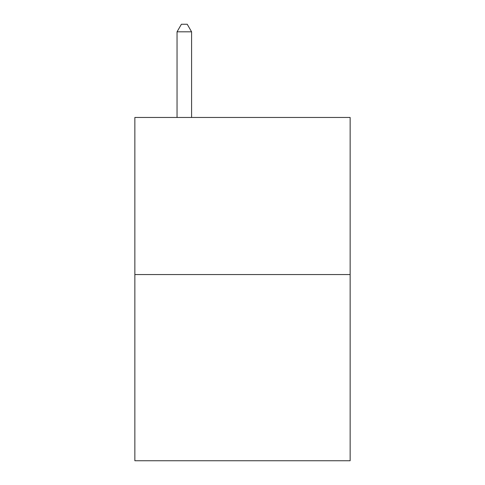 <?xml version="1.0" encoding="UTF-8"?>
<svg xmlns="http://www.w3.org/2000/svg" width="485" height="485" viewBox="0 0 485 485"><rect width="100%" height="100%" fill="white"/><g stroke="black" fill="none" stroke-linecap="round" stroke-linejoin="round"><path stroke-width="0.73" d="M350.14 274.558L350.14 117.461L134.86 117.461L134.86 460.75L350.14 460.75L350.14 274.558L134.86 274.558M191.587 117.461L191.587 31.816L177.043 31.816L177.043 117.461M177.043 31.816L181.408 24.25L187.222 24.25L191.587 31.816"/></g></svg>
